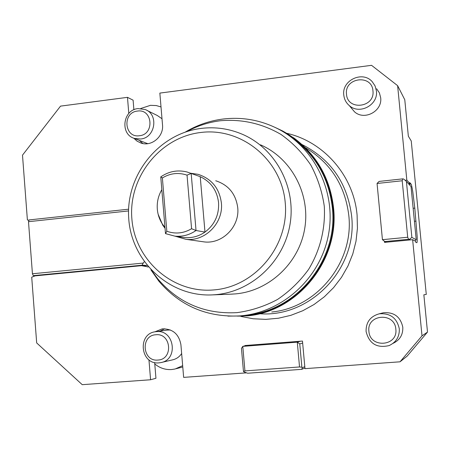 <?xml version="1.0" encoding="UTF-8"?>
<svg xmlns="http://www.w3.org/2000/svg" width="450" height="450" viewBox="0 0 450 450"><rect width="100%" height="100%" fill="white"/><g stroke="black" fill="none" stroke-linecap="round" stroke-linejoin="round"><path stroke-width="0.67" d="M148.292 266.923L141.48 265.674L35.1 275.867L31.714 277.189L36.681 342.939L82.237 384.677L150.581 379.761L148.95 359.826M34.419 275.659L34.453 276.12M128.796 113.479L127.474 97.341L60.531 106.127L22.5 155.154L27.394 219.988L28.963 220.258M186.913 131.541C197.381 125.848 208.513 122.254 220.309 120.752C241.858 118.901 262.086 123.463 280.986 134.438C292.669 142.757 302.591 152.933 310.748 164.97C317.661 177.834 322.172 191.576 324.276 206.201C325.609 228.341 320.158 250.369 308.649 269.319C299.976 281.273 289.592 291.319 277.498 299.475C264.69 306.321 251.196 310.708 237.009 312.643C204.879 314.348 178.459 303.069 157.742 278.814L152.061 271.052M231.064 294.154L235.378 293.901C269.049 291.071 298.98 263.233 304.706 228.639C310.607 194.074 291.403 158.22 260.488 144.821M271.733 312.013C317.093 307.789 354.156 261.979 348.795 215.381C345.071 185.377 330.576 162.787 305.291 147.606M150.907 269.854L158.828 281.132C180.073 306.022 207.186 317.604 240.171 315.883L243.292 315.568C284.377 310.905 320.603 277.026 328.461 234.765C336.476 192.538 314.983 148.022 278.342 129.032C260.814 120.082 242.37 116.752 223.003 119.036C210.229 120.668 198.236 124.678 187.02 131.068L185.333 132.064M286.852 133.329C323.938 141.722 353.796 175.894 357.098 215.213L357.435 228.251L356.001 241.234L352.811 253.907L347.94 266.023L341.483 277.352L333.568 287.668L324.354 296.781L314.021 304.521L302.782 310.736L290.846 315.332L278.454 318.223L265.832 319.371L253.226 318.763L240.868 316.429M290.79 136.822C314.966 153.934 328.826 177.615 332.37 207.872C338.276 259.588 297.202 310.449 247.168 315.084L244.783 315.382M160.099 331.104L164.756 328.753M154.761 331.881L162.236 328.871C172.659 328.697 178.881 333.973 180.911 344.694L183.645 377.381L246.589 372.848M142.903 143.544L139.331 140.377M405.118 180.309L406.828 180.124L397.62 85.657L371.548 65.323L159.851 93.094L162.512 124.853C163.896 136.536 151.459 146.947 140.901 143.032L137.025 141.126L133.808 138.201M127.474 97.341L133.104 100.176L133.892 109.766M154.654 362.531L155.947 378.276L150.581 379.761M397.62 85.657L404.781 99.754L408.347 136.221L411.249 140.985L426.279 294.429L423.855 294.789L427.5 332.083L422.004 335.846L400.027 361.806L407.087 356.186L427.5 332.083M215.662 294.666C251.713 291.639 283.838 261.686 290.002 224.46C296.359 187.262 275.771 148.731 242.668 134.409C229.399 128.706 215.634 126.698 201.375 128.385C158.884 133.425 125.73 174.847 128.694 217.974C131.079 261.141 169.391 297.157 212.513 294.885L215.662 294.666M200.616 132.502C241.307 127.097 281.616 159.688 285.221 202.607C289.44 245.458 255.448 286.644 214.127 289.896C172.851 293.782 134.916 260.218 131.873 218.829C128.239 177.497 159.851 137.278 200.616 132.502M413.145 208.288L414.799 208.119L417.178 236.661C417.296 240.57 417.173 242.589 416.812 242.719L415.586 242.123L415.491 241.161L412.633 239.692L384.525 242.381L384.412 241.228M422.004 335.846L412.633 239.692M406.828 180.124L409.871 183.572L409.776 182.616L411.019 184.033L408.954 184.258M414.799 208.119L412.802 191.886C412.071 187.279 411.48 184.657 411.019 184.033M245.002 345.831L244.974 345.521L302.473 341.061L304.976 368.646L400.027 361.806M141.48 265.674L143.685 265.787L147.752 266.951M381.735 313.178L383.377 312.761C394.031 311.929 400.5 316.749 402.795 327.218C403.082 334.794 399.808 340.183 392.974 343.389M376.644 88.763L379.395 92.874L380.666 97.678C382.601 111.15 364.404 120.904 354.516 111.814L351.045 107.668M248.782 315.743C298.755 310.562 339.452 259.627 333.562 207.934C330.142 178.352 316.794 154.935 293.518 137.683M237.139 316.086C291.184 317.396 339.615 263.807 333.034 207.939C328.781 173.869 312.238 148.511 283.393 131.873M227.914 316.114L247.905 315.855C298.204 311.057 339.412 259.892 333.473 207.894C329.113 173.227 312.165 147.589 282.645 130.978L275.254 127.491M147.071 265.449L143.685 265.787M128.593 209.194L29.076 219.932L28.496 221.687L128.543 210.932M36.827 275.704L33.289 275.642L142.093 265.207L147.06 265.461M144.259 261.782L143.207 263.093L32.434 273.763L33.289 275.642M32.434 273.763L28.496 221.687M143.207 263.093L142.093 265.207M299.531 366.964L244.929 370.912L242.786 346.376L297.293 342.157L299.531 366.964L301.877 367.217L299.767 343.907L302.653 343.029M244.929 370.912L243.461 371.441L244.041 371.936L247.652 373.23L301.759 369.338L302.344 367.723L301.877 367.217M243.461 371.441L241.453 348.396L242.786 346.376L246.87 345.375M300.538 341.213L297.293 342.157L299.767 343.907M301.759 369.338L304.914 367.965M304.796 366.671L302.344 367.723M409.871 183.572L408.471 183.718M402.216 180.765L407.706 237.246L382.438 239.681L377.061 183.471L402.216 180.765L402.728 178.869L379.086 181.423L377.061 183.471M406.418 181.434L411.024 186.564L416.216 239.721L411.868 237.392L406.418 181.434L403.622 179.016L402.728 178.869M407.706 237.246L408.606 239.293L409.489 239.321L411.868 237.392M386.522 242.19L384.851 241.571L382.438 239.681M384.851 241.571L408.606 239.293M415.08 240.947L416.216 239.721M409.489 239.321L410.614 239.884M201.673 241.543L204.232 241.909C222.441 244.243 239.901 226.502 237.724 207.63C235.817 193.905 228.482 184.95 215.724 180.754M196.656 175.404L200.239 176.692L204.981 232.082L196.031 230.507L191.177 173.436L200.239 176.692C210.943 181.811 217.052 190.457 218.559 202.635C219.172 214.914 214.644 224.736 204.981 232.082C198.703 236.391 191.857 238.213 184.444 237.549L181.794 237.161M164.981 227.453L162.428 224.1C159.497 219.594 157.792 214.627 157.314 209.199C156.803 202.23 158.304 195.722 161.831 189.681M190.727 173.244L198.096 174.33C211.601 178.768 219.358 188.274 221.372 202.854C223.661 222.907 205.155 241.774 185.884 239.299L175.011 236.16M165.049 228.285L162.782 225.253L158.141 214.251M162.377 177.947C170.235 173.199 178.453 172.266 187.037 175.146L191.177 173.436L186.964 171.968C177.581 169.678 168.846 171.321 160.763 176.901L165.493 233.623L174.904 236.149C182.531 236.824 189.574 234.945 196.031 230.507L191.582 228.718C183.611 233.404 175.359 234.248 166.826 231.255L162.377 177.947L160.763 176.901M165.493 233.623L166.826 231.255M187.037 175.146L191.582 228.718M161.01 106.942L156.251 105.559L150.452 105.334L140.737 108.501M162 118.738L157.292 115.498L146.869 110.357M145.401 142.802L147.797 143.662M137.402 111.082C152.651 108.506 154.817 134.454 139.433 135.737C124.211 138.189 122.124 112.438 137.402 111.082M140.546 139.016C155.312 137.981 159.013 114.379 145.17 109.519L138.037 108.591C122.805 109.789 119.801 134.359 134.404 138.414L140.546 139.016M154.766 363.938C159.688 368.038 165.285 369.906 171.557 369.546L175.118 368.994L182.666 365.664M161.46 362.458L172.609 359.848C176.417 358.976 179.432 356.873 181.648 353.531M170.37 329.968L167.372 330.086M155.818 334.761C171.321 332.865 173.542 359.483 157.899 360.056C142.425 361.822 140.282 335.407 155.818 334.761M158.985 362.863L160.881 362.593C178.774 359.623 174.352 329.332 156.414 331.644L155.7 331.723C137.047 333.405 140.332 365.017 158.985 362.863M346.506 94.185C344.256 77.546 371.931 73.941 372.949 90.849C375.171 107.634 347.411 111.021 346.506 94.185M376.419 90.951L375.098 85.978L372.257 81.72C362.576 70.397 341.651 80.302 343.789 95.062C344.256 99.332 346.106 102.853 349.341 105.632C359.578 115.031 378.416 104.906 376.419 90.951M368.904 331.296C366.598 314.168 394.774 311.833 395.831 329.186C398.109 346.461 369.838 348.559 368.904 331.296M399.302 328.815C396.923 317.959 390.218 312.964 379.187 313.824C370.327 316.344 365.957 322.211 366.075 331.419C369.135 343.659 376.808 348.384 389.093 345.589C396.191 342.27 399.594 336.679 399.302 328.815M259.554 313.729C310.438 317.874 357.941 268.296 351.608 215.826C347.327 182.993 330.817 159.238 302.079 144.562M182.166 367.132L176.203 368.707M416.07 221.124L414.416 221.287M162.428 224.1L162.782 225.253M174.904 236.149L184.444 237.549M383.377 312.761L379.187 313.824M185.884 239.299L204.232 241.909M157.742 278.814L158.828 281.132M186.086 131.811L187.02 131.068M232.442 294.103L212.513 294.885M146.88 143.392L134.404 138.414M167.586 330.053L155.7 331.723M354.516 111.814L349.341 105.632"/></g></svg>
